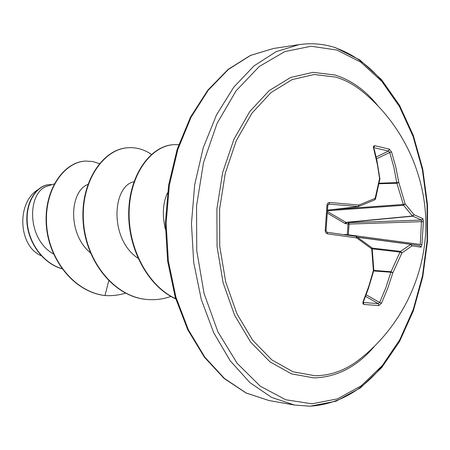 <?xml version="1.0" encoding="UTF-8"?>
<svg xmlns="http://www.w3.org/2000/svg" width="450" height="450" viewBox="0 0 450 450"><rect width="100%" height="100%" fill="white"/><g stroke="black" fill="none" stroke-linecap="round" stroke-linejoin="round"><path stroke-width="0.67" d="M363.324 302.377L363.898 304.447L362.959 303.778L362.964 302.029L368.719 286.476L373.387 270.562L371.739 248.906L356.76 237.932L356.715 236.621L356.394 236.52M327.51 233.837L327.054 232.279L356.062 236.362L356.76 237.932L327.51 233.837L325.941 232.987L325.176 230.917L326.976 205.155L327.819 205.374L329.023 204.131L328.337 204.311M344.272 234.697L345.122 234.382L347.293 234.686L347.304 235.125M420.255 244.412L421.554 220.044L422.904 218.661L423.394 221.602L421.903 244.671L347.293 234.686L348.036 223.937L349.093 224.072L348.244 235.254M335.863 77.124C344.678 79.791 352.997 84.15 360.816 90.214L363.684 92.526L360.816 90.214C401.715 122.653 426.397 174.099 425.846 226.507C425.031 278.916 399.026 329.704 357.294 361.069L357.294 361.069C344.137 370.738 330.013 375.632 314.927 375.75L292.973 371.756L271.817 359.882L252.731 340.329L236.976 313.881L225.686 281.891L219.729 246.251L219.589 209.222L225.27 173.227L236.34 140.569L251.949 113.203L270.979 92.593L292.146 79.599L314.173 74.509L335.863 77.124M360.225 358.83L357.294 361.069L360.225 358.83M326.976 205.155C327.195 203.422 328.106 202.528 329.704 202.472L359.01 205.031L375.154 198.332L379.575 178.543L377.488 165.021L373.433 147.482L373.472 146.295L374.647 145.637L389.284 149.147L391.579 152.044L389.694 152.438L388.507 151.026L373.809 147.667M327.544 213.204L344.953 223.498L348.036 223.937L348.728 222.654L421.554 220.044L412.464 216.028L403.554 205.301L405.124 203.906L414.084 214.734L422.904 218.661M421.903 244.671L421.059 247.196L412.054 245.835L401.901 252.945L392.85 272.745L387.737 288.287L381.493 303.21L378.827 305.595L363.898 304.447M54.248 183.921L48.195 185.884C27.574 190.463 25.492 238.202 53.55 254.053M87.846 184.449C69.947 191.132 67.005 233.342 90.405 252.821M133.959 181.755C112.449 185.811 108.889 238.961 138.009 258.233M167.507 192.847C162.804 202.995 162.084 215.123 165.352 229.224M37.738 189.793C16.296 202.978 18.433 245.976 40.939 255.623M108.737 280.783L104.991 295.537C73.766 291.825 48.274 258.497 46.558 223.734C44.561 188.865 64.811 161.769 85.759 161.078L92.722 161.528L99.383 163.603M61.948 268.712C41.614 262.665 27.501 240.452 27.124 219.994C26.612 199.423 38.441 184.736 50.124 184.596L52.003 184.652M125.483 293.147C118.794 295.211 111.96 296.01 104.991 295.537L104.647 295.509C73.429 291.797 47.942 258.474 46.226 223.729C44.235 188.876 64.485 161.786 85.433 161.094L85.596 161.083M62.016 268.808C41.569 262.929 27.276 240.722 26.826 220.179C26.241 199.53 38.098 184.748 49.821 184.607L49.973 184.601M151.431 154.406C144.231 149.484 136.524 147.251 128.317 147.713C103.134 148.894 80.499 182.239 83.526 222.058C86.226 261.855 114.829 296.944 147.004 299.469C155.177 300.195 163.153 299.177 170.927 296.415M178.712 144.692L173.886 144.653C151.397 145.856 130.354 173.694 129.167 210.578C127.8 247.399 147.572 285.806 175.686 298.704M128.138 147.724L127.957 147.735C102.774 148.922 80.139 182.25 83.16 222.053C85.86 261.832 114.457 296.91 146.627 299.436L146.812 299.452M173.683 144.669L173.486 144.681C150.936 145.879 129.842 173.88 128.756 210.881C127.485 247.826 147.487 286.217 175.742 298.884M327.527 211.596L345.949 222.368L348.728 222.654L349.093 224.072L423.394 221.602M327.606 210.15L358.088 206.651L359.01 205.031L358.639 206.556L329.023 204.131L329.704 202.472M363.482 302.479L378.298 303.649L379.665 302.49L381.493 303.21M366.171 294.767L379.665 302.49L385.853 287.679L391.027 271.716L392.85 272.745L390.926 272.25L373.669 270.951M373.798 270.428L391.027 271.716L400.022 252.073L400.522 251.376L401.901 252.945L400.022 252.073L372.218 248.839M372.049 248.079L400.522 251.376L410.963 244.288L412.054 245.835L410.619 244.344L357.705 237.308M327.572 210.752L403.554 205.301L396.894 183.246L393.868 167.265L389.694 152.438L376.554 158.816M345.122 234.382L345.127 234.821M345.853 223.768L346.545 222.491L412.768 216.186L414.084 214.734L412.464 216.028L345.949 222.368L344.953 223.498M371.638 247.567L372.178 248.535L371.739 248.906L371.638 247.567L356.079 236.362M373.821 270.152L373.387 270.562L373.821 270.152L372.178 248.535M356.062 236.362L327.049 232.279M373.776 270.534L368.37 288.63L363.476 301.646L363.071 301.742M325.192 230.586L326.048 230.676L327.054 232.279M365.574 296.348L378.298 303.649L378.827 305.595M375.525 198.917L375.154 198.332L374.704 199.873L375.525 198.917L379.89 178.875M373.5 147.757L374.445 150.103L376.988 160.836L379.941 179.139M373.871 147.999L373.826 147.386L373.624 147.617M419.918 245.678L410.963 244.288L419.946 245.683L421.059 247.196M374.647 145.637L373.973 147.572M389.284 149.147L388.507 151.026L376.155 157.033M391.579 152.044L395.792 166.978L398.824 182.526L379.204 183.212M333.315 209.52L403.155 204.469L405.124 203.906L398.824 182.526L396.894 183.246L379.103 183.757M374.265 346.556C356.867 366.846 336.724 377.291 313.836 377.887L291.538 373.882L270.034 361.873L250.627 342.062L234.596 315.231L223.11 282.757L217.046 246.566L216.9 208.963L222.683 172.406L233.949 139.247L249.829 111.487L269.179 90.596L290.694 77.451L313.065 72.337L335.081 75.032C351.084 80.061 365.186 90.101 377.404 105.165M336.836 50.034L360.748 62.134L381.881 81.439L399.51 106.672L413.123 136.53L422.376 169.672L427.061 204.812L427.089 240.654L422.466 275.94L413.297 309.386L399.797 339.711L382.303 365.591L361.333 385.723L337.59 398.841L312.013 403.813L285.789 399.763L260.319 386.235L237.172 363.336L217.935 331.909L204.086 293.558L196.746 250.605L196.554 205.892L203.541 162.484L217.114 123.278L236.171 90.703L259.262 66.493L284.771 51.604L311.108 46.243L336.836 50.034M336.246 48.139C358.059 56.132 376.56 71.499 391.753 94.241M388.327 357.846C367.076 387.855 341.089 403.965 310.371 406.176M273.549 48.465L250.543 55.423L228.431 69.401L208.26 90.203L191.076 117.203L177.846 149.366L169.352 185.259L166.123 223.132L168.362 261.079L175.922 297.18L188.314 329.676L204.795 357.114L224.415 378.433L246.156 392.985L268.971 400.534L294.452 405.034L271.637 397.401L249.874 382.579L230.22 360.804L213.699 332.719L201.274 299.419L193.697 262.395L191.458 223.464L194.709 184.601L203.243 147.791L216.534 114.823L233.775 87.176L253.991 65.919L276.131 51.671L299.137 44.629L273.549 48.465L250.425 55.412L228.184 69.345L207.866 90.09L190.541 117.062L177.193 149.237L168.621 185.164L165.364 223.099L167.625 261.107L175.252 297.248L187.757 329.76L204.379 357.193L224.151 378.473L246.032 392.985L268.971 400.534M309.724 406.192L294.452 405.034L310.05 406.215L336.088 401.175L360.298 387.951L381.701 367.627L399.572 341.46L413.37 310.764L422.752 276.874L427.5 241.104L427.5 204.756L422.747 169.121L413.336 135.506L399.476 105.233L381.516 79.644L359.989 60.069L335.644 47.756C323.803 43.875 311.636 42.829 299.137 44.629M357.531 237.184L410.929 244.282L357.531 237.184M326.048 230.676L327.819 205.374M85.759 161.078L85.433 161.094M50.124 184.596L49.821 184.607M127.957 147.735L128.317 147.713M146.627 299.436L147.004 299.469M173.486 144.681L173.886 144.653M327.606 210.178L358.251 206.651L374.704 199.873M363.476 301.646L363.24 302.4"/></g></svg>
